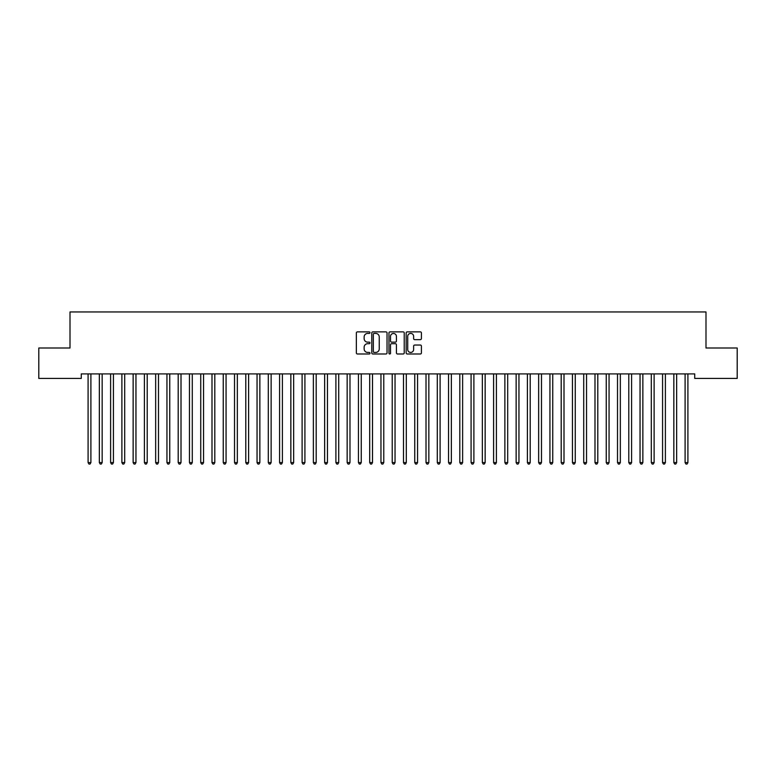 <?xml version="1.0" encoding="UTF-8"?>
<svg xmlns="http://www.w3.org/2000/svg" width="776" height="776" viewBox="0 0 776 776"><rect width="100%" height="100%" fill="white"/><g stroke="black" fill="none" stroke-linecap="round" stroke-linejoin="round"><path stroke-width="1.16" d="M369.977 332.652A0.776 0.776 0 0 0 369.201 331.876L357.455 331.876A1.106 1.106 0 0 0 356.349 332.982L356.349 352.886A1.106 1.106 0 0 0 357.455 353.992L369.201 353.992A0.776 0.776 0 0 0 369.977 353.216A0.776 0.776 0 0 0 369.201 352.44L367.678 352.44A3.54 3.54 0 0 1 364.148 348.899L364.148 347.241A3.54 3.54 0 0 1 367.678 343.7L369.201 343.7A0.776 0.776 0 0 0 369.977 342.934A0.776 0.776 0 0 0 369.201 342.158L367.678 342.158A3.54 3.54 0 0 1 364.148 338.617L364.148 336.959A3.54 3.54 0 0 1 367.678 333.418L369.201 333.418A0.776 0.776 0 0 0 369.977 332.652M420.311 339.665A1.106 1.106 0 0 0 421.416 338.559L421.416 332.982A1.106 1.106 0 0 0 420.311 331.876L407.264 331.876A1.106 1.106 0 0 0 406.158 332.982L406.158 352.886A1.106 1.106 0 0 0 407.264 353.992L420.311 353.992A1.106 1.106 0 0 0 421.416 352.886L421.416 346.135A1.106 1.106 0 0 0 420.311 345.029L414.733 345.029A1.106 1.106 0 0 0 413.627 346.135L413.627 349.481A2.958 2.958 0 0 1 410.669 352.44A2.958 2.958 0 0 1 407.71 349.481L407.71 336.377A2.958 2.958 0 0 1 410.669 333.418A2.958 2.958 0 0 1 413.627 336.377L413.627 338.559A1.106 1.106 0 0 0 414.733 339.665L420.311 339.665M694.733 373.906L81.267 373.906L81.267 378.416L38.8 378.416L38.8 347.997L70.005 347.997L70.005 311.952L705.995 311.952L705.995 347.997L737.2 347.997L737.2 378.416L694.733 378.416L694.733 373.906M387.03 332.982A1.106 1.106 0 0 0 385.924 331.876L372.878 331.876A1.106 1.106 0 0 0 371.772 332.982L371.772 352.886A1.106 1.106 0 0 0 372.878 353.992L385.924 353.992A1.106 1.106 0 0 0 387.03 352.886L387.03 332.982M390.076 331.876L403.122 331.876A1.106 1.106 0 0 1 404.228 332.982L404.228 352.886A1.106 1.106 0 0 1 403.122 353.992L397.535 353.992A1.106 1.106 0 0 1 396.429 352.886L396.429 344.806A1.106 1.106 0 0 0 395.324 343.7L391.618 343.7A1.106 1.106 0 0 0 390.512 344.806L390.512 353.216A0.776 0.776 0 0 1 389.746 353.992A0.776 0.776 0 0 1 388.97 353.216L388.97 332.982A1.106 1.106 0 0 1 390.076 331.876M374.1 333.418A0.776 0.776 0 0 0 373.324 334.194L373.324 351.664A0.776 0.776 0 0 0 374.1 352.44L375.7 352.44A3.54 3.54 0 0 0 379.241 348.899L379.241 336.959A3.54 3.54 0 0 0 375.7 333.418L374.1 333.418M396.429 336.435A2.958 2.958 0 0 0 393.471 333.476A2.958 2.958 0 0 0 390.512 336.435L390.512 341.052A1.106 1.106 0 0 0 391.618 342.158L395.324 342.158A1.106 1.106 0 0 0 396.429 341.052L396.429 336.435M87.998 374.071A1.125 1.125 -179.6 0 1 88.086 374.498A1.125 1.125 179.6 0 0 87.998 374.071L87.931 373.906M91.044 373.906L90.976 374.071A1.125 1.125 179.6 0 0 90.899 374.498L90.899 462.583L88.086 462.583L88.086 374.498M90.899 462.583L90.055 464.048L88.93 464.048L88.086 462.583M99.27 374.071A1.125 1.125 -179.6 0 1 99.347 374.498A1.125 1.125 179.6 0 0 99.27 374.071L99.202 373.906M110.531 374.071A1.125 1.125 -179.6 0 1 110.609 374.498A1.125 1.125 179.6 0 0 110.531 374.071L110.464 373.906M102.316 373.906L102.248 374.071A1.125 1.125 179.6 0 0 102.16 374.498L102.16 462.583L99.347 462.583L99.347 374.498M102.16 462.583L101.317 464.048L100.191 464.048L99.347 462.583M113.577 373.906L113.509 374.071A1.125 1.125 179.6 0 0 113.432 374.498L113.432 462.583L110.609 462.583L110.609 374.498M113.432 462.583L112.578 464.048L111.453 464.048L110.609 462.583M121.793 374.071A1.125 1.125 -179.6 0 1 121.88 374.498A1.125 1.125 179.6 0 0 121.793 374.071L121.725 373.906M133.055 374.071A1.125 1.125 -179.6 0 1 133.142 374.498A1.125 1.125 179.6 0 0 133.055 374.071L132.997 373.906M124.839 373.906L124.771 374.071A1.125 1.125 179.6 0 0 124.694 374.498L124.694 462.583L121.88 462.583L121.88 374.498M124.694 462.583L123.85 464.048L122.724 464.048L121.88 462.583M136.101 373.906L136.042 374.071A1.125 1.125 179.6 0 0 135.955 374.498L135.955 462.583L133.142 462.583L133.142 374.498M135.955 462.583L135.111 464.048L133.986 464.048L133.142 462.583M144.326 374.071A1.125 1.125 -179.6 0 1 144.404 374.498A1.125 1.125 179.6 0 0 144.326 374.071L144.258 373.906M147.372 373.906L147.304 374.071A1.125 1.125 179.6 0 0 147.217 374.498L147.217 462.583L144.404 462.583L144.404 374.498M147.217 462.583L146.373 464.048L145.248 464.048L144.404 462.583M155.588 374.071A1.125 1.125 -179.6 0 1 155.666 374.498A1.125 1.125 179.6 0 0 155.588 374.071L155.52 373.906M158.634 373.906L158.566 374.071A1.125 1.125 179.6 0 0 158.488 374.498L158.488 462.583L155.666 462.583L155.666 374.498M158.488 462.583L157.644 464.048L156.51 464.048L155.666 462.583M166.85 374.071A1.125 1.125 -179.6 0 1 166.937 374.498A1.125 1.125 179.6 0 0 166.85 374.071L166.782 373.906M169.895 373.906L169.828 374.071A1.125 1.125 179.6 0 0 169.75 374.498L169.75 462.583L166.937 462.583L166.937 374.498M169.75 462.583L168.906 464.048L167.781 464.048L166.937 462.583M178.121 374.071A1.125 1.125 -179.6 0 1 178.199 374.498A1.125 1.125 179.6 0 0 178.121 374.071L178.053 373.906M181.167 373.906L181.099 374.071A1.125 1.125 179.6 0 0 181.012 374.498L181.012 462.583L178.199 462.583L178.199 374.498M181.012 462.583L180.168 464.048L179.043 464.048L178.199 462.583M189.383 374.071A1.125 1.125 -179.6 0 1 189.46 374.498A1.125 1.125 179.6 0 0 189.383 374.071L189.315 373.906M192.429 373.906L192.361 374.071A1.125 1.125 179.6 0 0 192.283 374.498L192.283 462.583L189.46 462.583L189.46 374.498M192.283 462.583L191.429 464.048L190.304 464.048L189.46 462.583M200.644 374.071A1.125 1.125 -179.6 0 1 200.732 374.498A1.125 1.125 179.6 0 0 200.644 374.071L200.577 373.906M203.69 373.906L203.622 374.071A1.125 1.125 179.6 0 0 203.545 374.498L203.545 462.583L200.732 462.583L200.732 374.498M203.545 462.583L202.701 464.048L201.576 464.048L200.732 462.583M211.906 374.071A1.125 1.125 -179.6 0 1 211.994 374.498A1.125 1.125 179.6 0 0 211.906 374.071L211.848 373.906M214.952 373.906L214.894 374.071A1.125 1.125 179.6 0 0 214.806 374.498L214.806 462.583L211.994 462.583L211.994 374.498M214.806 462.583L213.963 464.048L212.837 464.048L211.994 462.583M223.178 374.071A1.125 1.125 -179.6 0 1 223.255 374.498A1.125 1.125 179.6 0 0 223.178 374.071L223.11 373.906M226.223 373.906L226.155 374.071A1.125 1.125 179.6 0 0 226.068 374.498L226.068 462.583L223.255 462.583L223.255 374.498M226.068 462.583L225.224 464.048L224.099 464.048L223.255 462.583M234.439 374.071A1.125 1.125 -179.6 0 1 234.517 374.498A1.125 1.125 179.6 0 0 234.439 374.071L234.371 373.906M237.485 373.906L237.417 374.071A1.125 1.125 179.6 0 0 237.34 374.498L237.34 462.583L234.517 462.583L234.517 374.498M237.34 462.583L236.496 464.048L235.37 464.048L234.517 462.583M245.701 374.071A1.125 1.125 -179.6 0 1 245.788 374.498A1.125 1.125 179.6 0 0 245.701 374.071L245.633 373.906M248.747 373.906L248.679 374.071A1.125 1.125 179.6 0 0 248.601 374.498L248.601 462.583L245.788 462.583L245.788 374.498M248.601 462.583L247.757 464.048L246.632 464.048L245.788 462.583M256.972 374.071A1.125 1.125 -179.6 0 1 257.05 374.498A1.125 1.125 179.6 0 0 256.972 374.071L256.905 373.906M260.018 373.906L259.95 374.071A1.125 1.125 179.6 0 0 259.863 374.498L259.863 462.583L257.05 462.583L257.05 374.498M259.863 462.583L259.019 464.048L257.894 464.048L257.05 462.583M268.234 374.071A1.125 1.125 -179.6 0 1 268.312 374.498A1.125 1.125 179.6 0 0 268.234 374.071L268.166 373.906M271.28 373.906L271.212 374.071A1.125 1.125 179.6 0 0 271.134 374.498L271.134 462.583L268.312 462.583L268.312 374.498M271.134 462.583L270.29 464.048L269.156 464.048L268.312 462.583M279.496 374.071A1.125 1.125 -179.6 0 1 279.583 374.498A1.125 1.125 179.6 0 0 279.496 374.071L279.428 373.906M282.542 373.906L282.474 374.071A1.125 1.125 179.6 0 0 282.396 374.498L282.396 462.583L279.583 462.583L279.583 374.498M282.396 462.583L281.552 464.048L280.427 464.048L279.583 462.583M290.757 374.071A1.125 1.125 -179.6 0 1 290.845 374.498A1.125 1.125 179.6 0 0 290.757 374.071L290.699 373.906M293.803 373.906L293.745 374.071A1.125 1.125 179.6 0 0 293.658 374.498L293.658 462.583L290.845 462.583L290.845 374.498M293.658 462.583L292.814 464.048L291.689 464.048L290.845 462.583M302.029 374.071A1.125 1.125 -179.6 0 1 302.106 374.498A1.125 1.125 179.6 0 0 302.029 374.071L301.961 373.906M305.075 373.906L305.007 374.071A1.125 1.125 179.6 0 0 304.92 374.498L304.92 462.583L302.106 462.583L302.106 374.498M304.92 462.583L304.076 464.048L302.95 464.048L302.106 462.583M313.291 374.071A1.125 1.125 -179.6 0 1 313.368 374.498A1.125 1.125 179.6 0 0 313.291 374.071L313.223 373.906M316.336 373.906L316.269 374.071A1.125 1.125 179.6 0 0 316.191 374.498L316.191 462.583L313.368 462.583L313.368 374.498M316.191 462.583L315.347 464.048L314.222 464.048L313.368 462.583M324.552 374.071A1.125 1.125 -179.6 0 1 324.64 374.498A1.125 1.125 179.6 0 0 324.552 374.071L324.484 373.906M327.598 373.906L327.53 374.071A1.125 1.125 179.6 0 0 327.453 374.498L327.453 462.583L324.64 462.583L324.64 374.498M327.453 462.583L326.609 464.048L325.483 464.048L324.64 462.583M335.824 374.071A1.125 1.125 -179.6 0 1 335.901 374.498A1.125 1.125 179.6 0 0 335.824 374.071L335.756 373.906M338.87 373.906L338.802 374.071A1.125 1.125 179.6 0 0 338.714 374.498L338.714 462.583L335.901 462.583L335.901 374.498M338.714 462.583L337.87 464.048L336.745 464.048L335.901 462.583M347.085 374.071A1.125 1.125 -179.6 0 1 347.163 374.498A1.125 1.125 179.6 0 0 347.085 374.071L347.017 373.906M350.131 373.906L350.063 374.071A1.125 1.125 179.6 0 0 349.986 374.498L349.986 462.583L347.163 462.583L347.163 374.498M349.986 462.583L349.142 464.048L348.007 464.048L347.163 462.583M358.347 374.071A1.125 1.125 -179.6 0 1 358.434 374.498A1.125 1.125 179.6 0 0 358.347 374.071L358.279 373.906M361.393 373.906L361.325 374.071A1.125 1.125 179.6 0 0 361.247 374.498L361.247 462.583L358.434 462.583L358.434 374.498M361.247 462.583L360.404 464.048L359.278 464.048L358.434 462.583M369.618 374.071A1.125 1.125 -179.6 0 1 369.696 374.498A1.125 1.125 179.6 0 0 369.618 374.071L369.551 373.906M372.655 373.906L372.596 374.071A1.125 1.125 179.6 0 0 372.509 374.498L372.509 462.583L369.696 462.583L369.696 374.498M372.509 462.583L371.665 464.048L370.54 464.048L369.696 462.583M380.88 374.071A1.125 1.125 -179.6 0 1 380.958 374.498A1.125 1.125 179.6 0 0 380.88 374.071L380.812 373.906M383.926 373.906L383.858 374.071A1.125 1.125 179.6 0 0 383.78 374.498L383.78 462.583L380.958 462.583L380.958 374.498M383.78 462.583L382.927 464.048L381.802 464.048L380.958 462.583M392.142 374.071A1.125 1.125 -179.6 0 1 392.22 374.498A1.125 1.125 179.6 0 0 392.142 374.071L392.074 373.906M395.188 373.906L395.12 374.071A1.125 1.125 179.6 0 0 395.042 374.498L395.042 462.583L392.22 462.583L392.22 374.498M395.042 462.583L394.198 464.048L393.073 464.048L392.22 462.583M403.404 374.071A1.125 1.125 -179.6 0 1 403.491 374.498A1.125 1.125 179.6 0 0 403.404 374.071L403.345 373.906M406.449 373.906L406.381 374.071A1.125 1.125 179.6 0 0 406.304 374.498L406.304 462.583L403.491 462.583L403.491 374.498M406.304 462.583L405.46 464.048L404.335 464.048L403.491 462.583M414.675 374.071A1.125 1.125 -179.6 0 1 414.753 374.498A1.125 1.125 179.6 0 0 414.675 374.071L414.607 373.906M417.721 373.906L417.653 374.071A1.125 1.125 179.6 0 0 417.566 374.498L417.566 462.583L414.753 462.583L414.753 374.498M417.566 462.583L416.722 464.048L415.596 464.048L414.753 462.583M425.937 374.071A1.125 1.125 -179.6 0 1 426.014 374.498A1.125 1.125 179.6 0 0 425.937 374.071L425.869 373.906M428.983 373.906L428.915 374.071A1.125 1.125 179.6 0 0 428.837 374.498L428.837 462.583L426.014 462.583L426.014 374.498M428.837 462.583L427.993 464.048L426.858 464.048L426.014 462.583M437.198 374.071A1.125 1.125 -179.6 0 1 437.286 374.498A1.125 1.125 179.6 0 0 437.198 374.071L437.13 373.906M440.244 373.906L440.176 374.071A1.125 1.125 179.6 0 0 440.099 374.498L440.099 462.583L437.286 462.583L437.286 374.498M440.099 462.583L439.255 464.048L438.13 464.048L437.286 462.583M448.47 374.071A1.125 1.125 -179.6 0 1 448.547 374.498A1.125 1.125 179.6 0 0 448.47 374.071L448.402 373.906M451.516 373.906L451.448 374.071A1.125 1.125 179.6 0 0 451.36 374.498L451.36 462.583L448.547 462.583L448.547 374.498M451.36 462.583L450.516 464.048L449.391 464.048L448.547 462.583M459.731 374.071A1.125 1.125 -179.6 0 1 459.809 374.498A1.125 1.125 179.6 0 0 459.731 374.071L459.664 373.906M462.777 373.906L462.709 374.071A1.125 1.125 179.6 0 0 462.632 374.498L462.632 462.583L459.809 462.583L459.809 374.498M462.632 462.583L461.778 464.048L460.653 464.048L459.809 462.583M470.993 374.071A1.125 1.125 -179.6 0 1 471.08 374.498A1.125 1.125 179.6 0 0 470.993 374.071L470.925 373.906M474.039 373.906L473.971 374.071A1.125 1.125 179.6 0 0 473.894 374.498L473.894 462.583L471.08 462.583L471.08 374.498M473.894 462.583L473.05 464.048L471.924 464.048L471.08 462.583M482.255 374.071A1.125 1.125 -179.6 0 1 482.342 374.498A1.125 1.125 179.6 0 0 482.255 374.071L482.197 373.906M485.301 373.906L485.243 374.071A1.125 1.125 179.6 0 0 485.155 374.498L485.155 462.583L482.342 462.583L482.342 374.498M485.155 462.583L484.311 464.048L483.186 464.048L482.342 462.583M493.526 374.071A1.125 1.125 -179.6 0 1 493.604 374.498A1.125 1.125 179.6 0 0 493.526 374.071L493.458 373.906M496.572 373.906L496.504 374.071A1.125 1.125 179.6 0 0 496.417 374.498L496.417 462.583L493.604 462.583L493.604 374.498M496.417 462.583L495.573 464.048L494.448 464.048L493.604 462.583M504.788 374.071A1.125 1.125 -179.6 0 1 504.866 374.498A1.125 1.125 179.6 0 0 504.788 374.071L504.72 373.906M507.834 373.906L507.766 374.071A1.125 1.125 179.6 0 0 507.688 374.498L507.688 462.583L504.866 462.583L504.866 374.498M507.688 462.583L506.844 464.048L505.709 464.048L504.866 462.583M516.05 374.071A1.125 1.125 -179.6 0 1 516.137 374.498A1.125 1.125 179.6 0 0 516.05 374.071L515.982 373.906M519.096 373.906L519.028 374.071A1.125 1.125 179.6 0 0 518.95 374.498L518.95 462.583L516.137 462.583L516.137 374.498M518.95 462.583L518.106 464.048L516.981 464.048L516.137 462.583M527.321 374.071A1.125 1.125 -179.6 0 1 527.399 374.498A1.125 1.125 179.6 0 0 527.321 374.071L527.253 373.906M530.367 373.906L530.299 374.071A1.125 1.125 179.6 0 0 530.212 374.498L530.212 462.583L527.399 462.583L527.399 374.498M530.212 462.583L529.368 464.048L528.243 464.048L527.399 462.583M538.583 374.071A1.125 1.125 -179.6 0 1 538.66 374.498A1.125 1.125 179.6 0 0 538.583 374.071L538.515 373.906M541.629 373.906L541.561 374.071A1.125 1.125 179.6 0 0 541.483 374.498L541.483 462.583L538.66 462.583L538.66 374.498M541.483 462.583L540.63 464.048L539.504 464.048L538.66 462.583M549.845 374.071A1.125 1.125 -179.6 0 1 549.932 374.498A1.125 1.125 179.6 0 0 549.845 374.071L549.777 373.906M552.89 373.906L552.822 374.071A1.125 1.125 179.6 0 0 552.745 374.498L552.745 462.583L549.932 462.583L549.932 374.498M552.745 462.583L551.901 464.048L550.776 464.048L549.932 462.583M561.106 374.071A1.125 1.125 -179.6 0 1 561.193 374.498A1.125 1.125 179.6 0 0 561.106 374.071L561.048 373.906M564.152 373.906L564.094 374.071A1.125 1.125 179.6 0 0 564.007 374.498L564.007 462.583L561.193 462.583L561.193 374.498M564.007 462.583L563.163 464.048L562.037 464.048L561.193 462.583M572.378 374.071A1.125 1.125 -179.6 0 1 572.455 374.498A1.125 1.125 179.6 0 0 572.378 374.071L572.31 373.906M575.423 373.906L575.356 374.071A1.125 1.125 179.6 0 0 575.268 374.498L575.268 462.583L572.455 462.583L572.455 374.498M575.268 462.583L574.424 464.048L573.299 464.048L572.455 462.583M583.639 374.071A1.125 1.125 -179.6 0 1 583.717 374.498A1.125 1.125 179.6 0 0 583.639 374.071L583.571 373.906M586.685 373.906L586.617 374.071A1.125 1.125 179.6 0 0 586.54 374.498L586.54 462.583L583.717 462.583L583.717 374.498M586.54 462.583L585.696 464.048L584.57 464.048L583.717 462.583M594.901 374.071A1.125 1.125 -179.6 0 1 594.988 374.498A1.125 1.125 179.6 0 0 594.901 374.071L594.833 373.906M597.947 373.906L597.879 374.071A1.125 1.125 179.6 0 0 597.801 374.498L597.801 462.583L594.988 462.583L594.988 374.498M597.801 462.583L596.957 464.048L595.832 464.048L594.988 462.583M606.172 374.071A1.125 1.125 -179.6 0 1 606.25 374.498A1.125 1.125 179.6 0 0 606.172 374.071L606.105 373.906M609.218 373.906L609.15 374.071A1.125 1.125 179.6 0 0 609.063 374.498L609.063 462.583L606.25 462.583L606.25 374.498M609.063 462.583L608.219 464.048L607.094 464.048L606.25 462.583M617.434 374.071A1.125 1.125 -179.6 0 1 617.512 374.498A1.125 1.125 179.6 0 0 617.434 374.071L617.366 373.906M620.48 373.906L620.412 374.071A1.125 1.125 179.6 0 0 620.334 374.498L620.334 462.583L617.512 462.583L617.512 374.498M620.334 462.583L619.49 464.048L618.356 464.048L617.512 462.583M628.696 374.071A1.125 1.125 -179.6 0 1 628.783 374.498A1.125 1.125 179.6 0 0 628.696 374.071L628.628 373.906M631.742 373.906L631.674 374.071A1.125 1.125 179.6 0 0 631.596 374.498L631.596 462.583L628.783 462.583L628.783 374.498M631.596 462.583L630.752 464.048L629.627 464.048L628.783 462.583M639.957 374.071A1.125 1.125 -179.6 0 1 640.045 374.498A1.125 1.125 179.6 0 0 639.957 374.071L639.899 373.906M643.003 373.906L642.945 374.071A1.125 1.125 179.6 0 0 642.858 374.498L642.858 462.583L640.045 462.583L640.045 374.498M642.858 462.583L642.014 464.048L640.889 464.048L640.045 462.583M651.229 374.071A1.125 1.125 -179.6 0 1 651.307 374.498A1.125 1.125 179.6 0 0 651.229 374.071L651.161 373.906M654.275 373.906L654.207 374.071A1.125 1.125 179.6 0 0 654.12 374.498L654.12 462.583L651.307 462.583L651.307 374.498M654.12 462.583L653.276 464.048L652.15 464.048L651.307 462.583M662.491 374.071A1.125 1.125 -179.6 0 1 662.568 374.498A1.125 1.125 179.6 0 0 662.491 374.071L662.423 373.906M665.536 373.906L665.468 374.071A1.125 1.125 179.6 0 0 665.391 374.498L665.391 462.583L662.568 462.583L662.568 374.498M665.391 462.583L664.547 464.048L663.422 464.048L662.568 462.583M673.752 374.071A1.125 1.125 -179.6 0 1 673.84 374.498A1.125 1.125 179.6 0 0 673.752 374.071L673.684 373.906M676.798 373.906L676.73 374.071A1.125 1.125 179.6 0 0 676.653 374.498L676.653 462.583L673.84 462.583L673.84 374.498M676.653 462.583L675.809 464.048L674.683 464.048L673.84 462.583M685.024 374.071A1.125 1.125 -179.6 0 1 685.101 374.498A1.125 1.125 179.6 0 0 685.024 374.071L684.956 373.906M688.069 373.906L688.002 374.071A1.125 1.125 179.6 0 0 687.914 374.498L687.914 462.583L685.101 462.583L685.101 374.498M687.914 462.583L687.07 464.048L685.945 464.048L685.101 462.583"/></g></svg>
